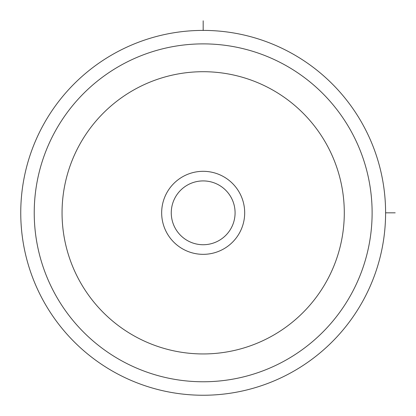 <?xml version="1.0" encoding="UTF-8"?>
<svg xmlns="http://www.w3.org/2000/svg" width="416" height="416" viewBox="0 0 416 416"><rect width="100%" height="100%" fill="white"/><g stroke="black" fill="none" stroke-linecap="round" stroke-linejoin="round"><path stroke-width="0.62" d="M231.176 228.124A31.912 31.912 0 0 1 187.876 240.828A31.912 31.912 0 0 1 175.172 197.527A31.912 31.912 0 0 1 218.473 184.824A31.912 31.912 0 0 1 231.176 228.124M43.082 125.367A182.426 182.426 0 0 1 290.633 52.733A182.426 182.426 0 0 1 363.267 300.284A182.426 182.426 0 0 1 115.716 372.918A182.426 182.426 0 0 1 43.082 125.367M239.606 232.726A41.512 41.512 0 0 0 223.075 176.394A41.512 41.512 0 0 0 166.743 192.925A41.512 41.512 0 0 0 183.274 249.257A41.512 41.512 0 0 0 239.606 232.726M385.601 212.826L395.2 212.826M203.174 30.399L203.174 20.8M54.912 131.83A168.943 168.943 0 0 1 284.17 64.563A168.943 168.943 0 0 1 351.437 293.821A168.943 168.943 0 0 1 122.179 361.088A168.943 168.943 0 0 1 54.912 131.83M79.331 145.168A141.118 141.118 0 0 1 270.832 88.982A141.118 141.118 0 0 1 327.018 280.483A141.118 141.118 0 0 1 135.517 336.669A141.118 141.118 0 0 1 79.331 145.168"/></g></svg>
